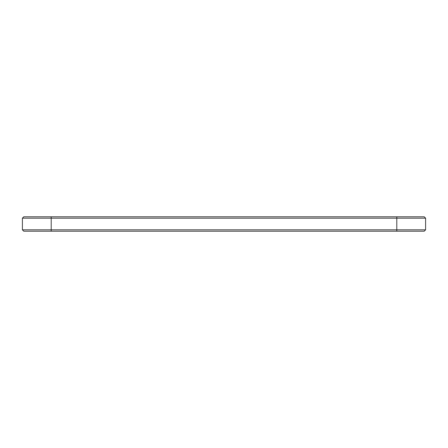 <?xml version="1.0" encoding="UTF-8"?>
<svg xmlns="http://www.w3.org/2000/svg" width="448" height="448" viewBox="0 0 448 448"><rect width="100%" height="100%" fill="white"/><g stroke="black" fill="none" stroke-linecap="round" stroke-linejoin="round"><path stroke-width="0.67" d="M425.6 218.182L22.4 218.182L23.783 216.798L424.217 216.798L425.6 218.182L425.6 229.818L22.4 229.818L22.4 218.182M425.6 229.818L424.217 231.202L23.783 231.202L22.4 229.818M396.799 231.202L396.799 216.798M51.201 231.202L51.201 216.798"/></g></svg>

